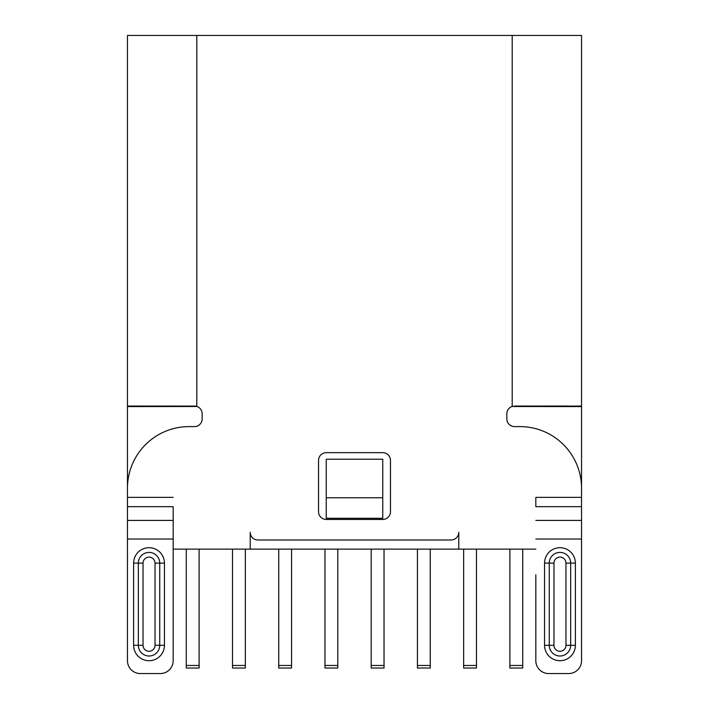 <?xml version="1.0" encoding="UTF-8"?>
<svg xmlns="http://www.w3.org/2000/svg" width="709" height="709" viewBox="0 0 709 709"><rect width="100%" height="100%" fill="white"/><g stroke="black" fill="none" stroke-linecap="round" stroke-linejoin="round"><path stroke-width="1.06" d="M127.46 35.45L127.46 406.062L127.46 35.45L581.54 35.45L581.54 406.062L581.54 35.45M127.46 406.062L195.267 406.097M196.074 406.23L194.443 406.062M127.46 506.669L127.46 660.708A12.842 12.842 0 0 0 140.302 673.55L160.331 673.55A12.842 12.842 0 0 0 173.173 660.708L173.173 506.669L127.46 506.669L127.46 488.244A61.639 61.639 0 0 1 189.099 426.605L194.443 426.605A7.702 7.702 0 0 0 202.154 418.904L202.154 413.764A7.702 7.702 0 0 0 196.801 406.425L196.801 35.45M173.173 574.804L173.173 506.669M535.827 549.12L250.224 549.12L250.224 532.335A7.702 7.702 0 0 0 257.934 539.992A7.702 7.702 0 0 1 250.224 532.291L250.224 549.12L173.173 549.12M257.934 539.992L451.066 539.992A7.702 7.702 0 0 0 458.776 532.291L458.776 549.12M581.54 530.554L581.54 660.708L581.54 506.669L535.827 506.669L535.827 497.364L535.827 503.071M581.54 660.708A12.842 12.842 0 0 1 568.698 673.55L548.669 673.55A12.842 12.842 0 0 1 535.827 660.708L535.827 574.804M512.997 406.505L581.54 406.062L512.199 406.425A7.702 7.702 0 0 0 506.846 413.764L506.846 418.904A7.702 7.702 0 0 0 514.557 426.605L519.901 426.605A61.639 61.639 0 0 1 581.54 488.244L581.54 498.595M390.455 460.38A7.702 7.702 0 0 0 382.754 452.67L326.246 452.67A7.702 7.702 0 0 0 318.545 460.38L318.545 511.747A7.702 7.702 0 0 0 326.246 519.449L382.754 519.449A7.702 7.702 0 0 0 390.455 511.747L390.455 460.38M382.754 459.228L326.246 459.228L326.246 518.297L382.754 518.297L382.754 459.228M382.754 497.753L326.246 497.753M581.54 506.669L581.54 497.364L535.827 497.364M581.54 488.244L581.54 406.576L512.102 406.505M581.54 515.053L581.54 497.984M196.872 406.505L127.46 406.576L127.46 488.2M140.302 406.558L140.302 406.062M196.003 406.505L196.756 406.505M140.302 673.55L160.331 673.55M186.272 549.12L186.272 668.029L199.114 668.029L199.114 665.459L186.272 665.459M199.114 549.12L199.114 665.459M232.508 549.12L232.508 668.029L245.349 668.029L245.349 665.459L232.508 665.459M245.349 549.12L245.349 665.459M278.734 549.12L278.734 668.029L291.576 668.029L291.576 665.459L278.734 665.459M291.576 549.12L291.576 665.459M324.961 549.12L324.961 668.029L337.803 668.029L337.803 665.459L324.961 665.459M337.803 549.12L337.803 665.459M371.197 549.12L371.197 668.029L384.039 668.029L384.039 665.459L371.197 665.459M384.039 549.12L384.039 665.459M417.424 549.12L417.424 668.029L430.266 668.029L430.266 665.459L417.424 665.459M430.266 549.12L430.266 665.459M463.651 549.12L463.651 668.029L476.492 668.029L476.492 665.459L463.651 665.459M476.492 549.12L476.492 665.459M509.886 549.12L509.886 668.029L522.728 668.029L522.728 665.459L509.886 665.459M522.728 549.12L522.728 665.459M548.669 673.55L568.698 673.55M519.901 426.605L514.557 426.605M568.698 406.532L568.698 406.062L514.583 406.062M127.46 497.364L173.173 497.364M512.199 406.425L512.199 35.45M127.46 520.415L173.173 520.415M173.173 539.035L127.46 539.035M164.444 563.114A15.412 15.412 0 0 0 134.63 557.62A15.412 15.412 0 0 0 133.62 563.114L133.62 645.296A15.412 15.412 0 0 0 163.433 650.791A15.412 15.412 0 0 0 164.444 645.296L164.444 563.114L155.023 563.114A5.991 5.991 0 0 0 143.342 561.236A5.991 5.991 0 0 0 143.041 563.114L138.335 563.114A10.706 10.706 0 0 1 150.973 552.586A10.706 10.706 0 0 1 159.738 563.114L159.738 645.296L164.444 645.296M155.023 563.114L155.023 645.296L159.738 645.296A10.706 10.706 0 0 1 147.091 655.825A10.706 10.706 0 0 1 138.335 645.296L138.335 563.114L133.62 563.114M155.023 645.296A5.991 5.991 0 0 1 148.084 651.216A5.991 5.991 0 0 1 143.041 645.296L143.041 563.114M133.62 645.296L143.041 645.296M535.827 520.415L581.54 520.415M581.54 539.035L535.827 539.035M575.38 563.114A15.412 15.412 0 0 0 545.567 557.62A15.412 15.412 0 0 0 544.556 563.114L544.556 645.296A15.412 15.412 0 0 0 574.37 650.791A15.412 15.412 0 0 0 575.38 645.296L575.38 563.114L565.959 563.114A5.991 5.991 0 0 0 554.27 561.236A5.991 5.991 0 0 0 553.977 563.114L549.262 563.114A10.706 10.706 0 0 1 561.909 552.586A10.706 10.706 0 0 1 570.665 563.114L570.665 645.296L575.38 645.296M565.959 563.114L565.959 645.296L570.665 645.296A10.706 10.706 0 0 1 558.027 655.825A10.706 10.706 0 0 1 549.262 645.296L549.262 563.114L544.556 563.114M565.959 645.296A5.991 5.991 0 0 1 559.02 651.216A5.991 5.991 0 0 1 553.977 645.296L553.977 563.114M544.556 645.296L553.977 645.296"/></g></svg>

